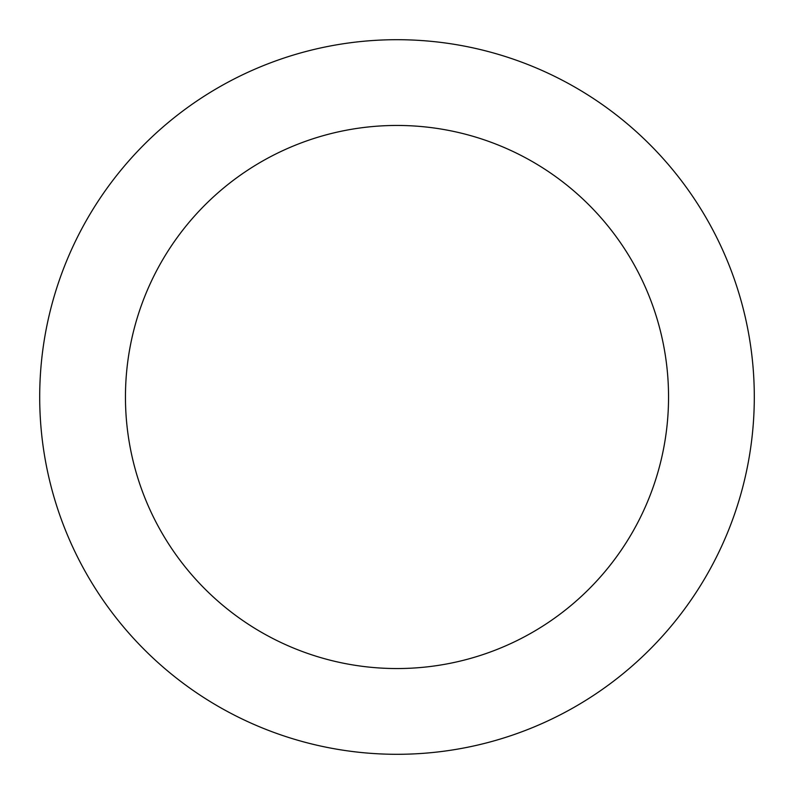 <?xml version="1.0" encoding="UTF-8"?>
<svg xmlns="http://www.w3.org/2000/svg" width="794" height="794" viewBox="0 0 794 794"><rect width="100%" height="100%" fill="white"/><g stroke="black" fill="none" stroke-linecap="round" stroke-linejoin="round"><path stroke-width="1.19" d="M397 668.548A271.548 271.548 0 0 0 668.548 397A271.548 271.548 0 0 0 397 125.452A271.548 271.548 0 0 0 125.452 397A271.548 271.548 0 0 0 397 668.548M397 754.3A357.3 357.3 0 0 0 754.3 397A357.3 357.3 0 0 0 397 39.7A357.3 357.3 0 0 0 39.7 397A357.3 357.3 0 0 0 397 754.3"/></g></svg>
